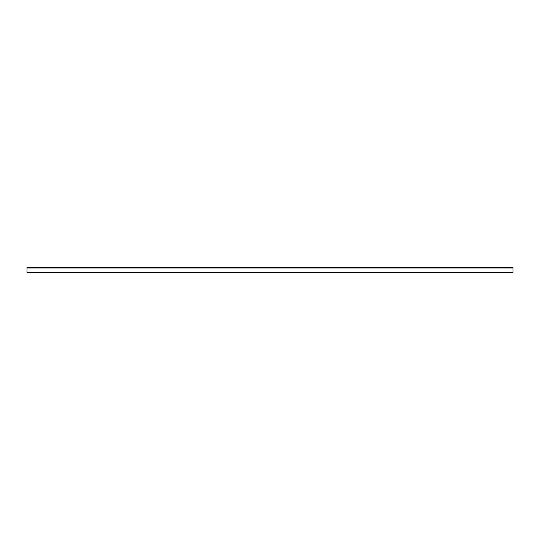 <?xml version="1.0" encoding="UTF-8"?>
<svg xmlns="http://www.w3.org/2000/svg" width="540" height="540" viewBox="0 0 540 540"><rect width="100%" height="100%" fill="white"/><g stroke="black" fill="none" stroke-linecap="round" stroke-linejoin="round"><path stroke-width="0.81" d="M27 272.666L513 272.666L513 267.334L27 267.334L27 272.666M27 272.41L513 272.41M27 267.982L513 267.982"/></g></svg>
